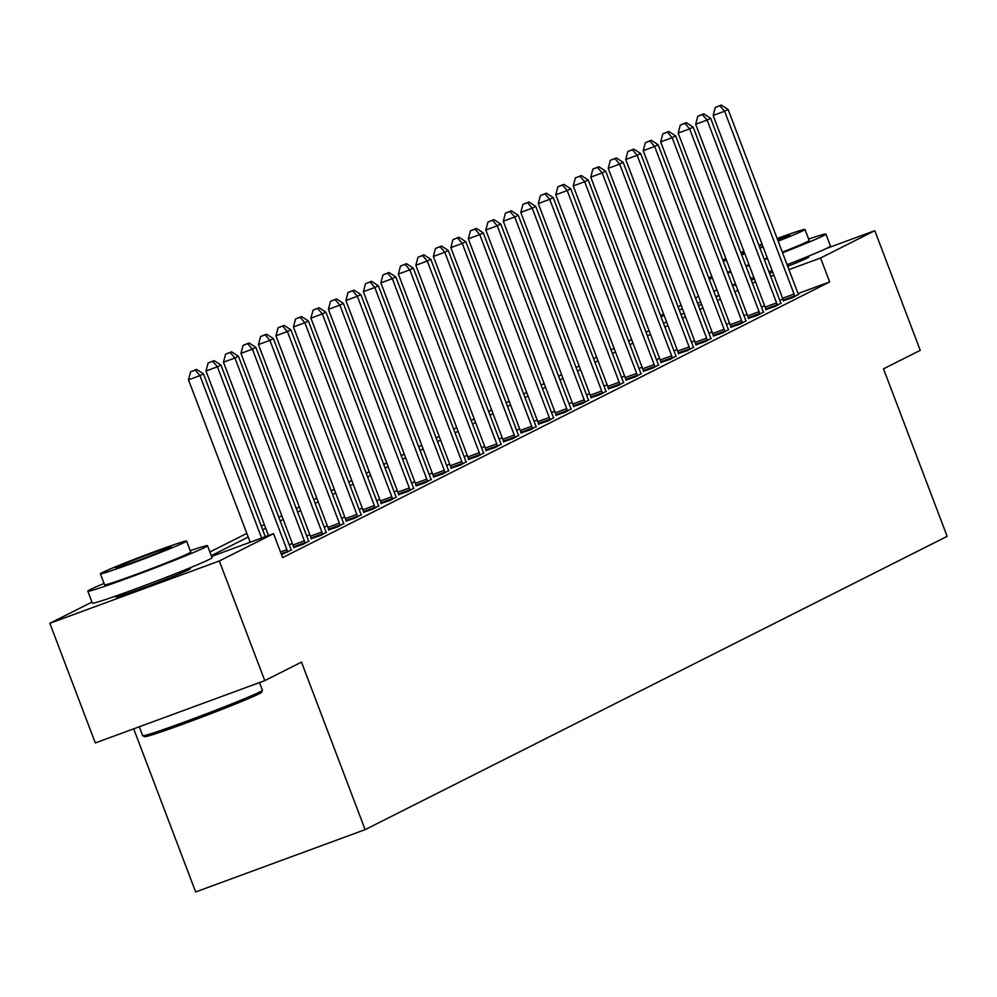 <?xml version="1.0" encoding="UTF-8"?>
<svg xmlns="http://www.w3.org/2000/svg" width="997" height="997" viewBox="0 0 997 997"><rect width="100%" height="100%" fill="white"/><g stroke="black" fill="none" stroke-linecap="round" stroke-linejoin="round"><path stroke-width="1.5" d="M803.856 258.211A39.955 1.333 159.2 0 1 808.879 256.989A39.955 1.333 159.2 0 1 807.246 258.049A39.955 1.333 159.2 0 1 787.692 266.324M772.7 272.156A39.955 1.333 159.2 0 1 769.534 273.352M754.43 278.936A39.955 1.333 159.2 0 1 751.24 280.07M735.948 285.117A39.955 1.333 159.2 0 1 734.178 285.366A39.955 1.333 159.2 0 1 735.661 284.394M185.454 569.823A39.955 1.333 159.2 0 1 190.477 568.614A39.955 1.333 159.2 0 1 188.844 569.661A39.955 1.333 159.2 0 1 147.843 586.211A39.955 1.333 159.2 0 1 115.764 596.991A39.955 1.333 159.2 0 1 117.397 595.944A39.955 1.333 159.2 0 1 120.325 594.561M133.698 728.832L195.661 891.954L365.126 829.641L947.15 536.349L883.516 368.84L920.243 350.333L874.793 230.681L820.581 257.999L788.951 269.626M365.126 829.641L301.493 662.12L264.766 680.627L95.301 742.952L49.85 623.299L91.948 602.088M660.55 315.575L663.578 314.043M678.035 306.752L681.076 305.232M695.52 297.941L698.561 296.408M211.601 556.438L273.527 533.657L282.625 557.597L829.666 281.927L798.099 293.542M782.907 299.125L779.754 300.284M764.649 305.842L761.471 307.014M747.002 314.229L743.961 315.762M729.517 323.04L726.477 324.573M712.02 331.864L708.992 333.384M694.535 340.675L691.494 342.195M677.05 349.486L674.009 351.019M659.565 358.297L656.524 359.83M642.068 367.108L639.027 368.641M624.583 375.919L621.542 377.452M607.098 384.73L604.057 386.263M589.601 393.553L586.572 395.074M572.116 402.364L569.075 403.885M554.631 411.175L551.59 412.708M537.134 419.986L534.105 421.519M519.649 428.797L516.608 430.33M502.164 437.608L499.123 439.141M484.667 446.419L481.638 447.952M467.182 455.243L464.141 456.763M449.697 464.054L446.656 465.574M432.2 472.865L429.171 474.398M414.715 481.676L411.674 483.209M397.23 490.487L394.189 492.02M379.732 499.298L376.704 500.83M362.247 508.109L359.207 509.641M344.763 516.92L341.722 518.452M327.278 525.743L324.237 527.263M309.78 534.554L306.74 536.087M292.295 543.365L289.255 544.898M281.503 554.668L291.336 549.908M293.666 547.503L302.839 544.437L308.821 541.097M311.151 538.692L320.324 535.626L326.306 532.286M328.636 529.881L337.821 526.815L343.791 523.475M346.133 521.07L355.306 518.004L361.288 514.664M363.618 512.259L372.791 509.193L378.773 505.853M381.103 503.448L390.276 500.382L396.258 497.042M398.601 494.637L407.773 491.571L413.755 488.218M416.085 485.813L425.258 482.76L431.24 479.407M433.57 477.002L442.743 473.936L448.725 470.596M451.068 468.191L460.24 465.125L466.222 461.785M468.553 459.38L477.725 456.314L483.707 452.974M486.038 450.569L495.21 447.503L501.192 444.163M503.522 441.758L512.707 438.692L518.689 435.353M521.02 432.947L530.192 429.881L536.174 426.529M538.505 424.124L547.677 421.07L553.659 417.718M555.99 415.313L565.174 412.247L571.156 408.907M573.487 406.502L582.659 403.436L588.641 400.096M590.972 397.691L600.144 394.625L606.126 391.285M608.457 388.88L617.642 385.814L623.611 382.474M625.954 380.069L635.126 377.003L641.108 373.663M643.439 371.258L652.611 368.192L658.593 364.84M660.924 362.434L670.096 359.381L676.078 356.029M678.421 353.623L687.594 350.558L693.576 347.218M695.906 344.812L705.078 341.747L711.06 338.407M713.391 336.001L722.563 332.936L728.545 329.596M730.888 327.19L740.061 324.125L746.043 320.785M748.373 318.379L757.546 315.314L763.528 311.974M765.858 309.569L775.03 306.503L781.012 303.15M783.355 300.745L792.528 297.692L798.51 294.339M264.766 680.627L219.315 560.987L49.85 623.299M826.164 248.565L874.793 230.681M829.666 281.927L820.581 257.999M273.527 533.657L219.315 560.987M737.917 290.301L734.876 291.834M720.42 299.112L717.391 300.645M702.935 307.923L699.894 309.456M685.45 316.747L682.409 318.267M667.953 325.558L664.924 327.078M650.468 334.369L647.427 335.902M632.983 343.18L629.942 344.713M615.485 351.991L612.457 353.524M598.001 360.802L594.96 362.335M580.516 369.613L577.475 371.146M563.031 378.424L559.99 379.957M545.533 387.247L542.493 388.768M528.049 396.058L525.008 397.591M510.564 404.869L507.523 406.402M493.066 413.68L490.038 415.213M475.581 422.491L472.541 424.024M458.097 431.302L455.056 432.835M440.599 440.113L437.571 441.646M423.114 448.937L420.073 450.457M405.629 457.748L402.589 459.281M388.132 466.559L385.104 468.092M370.647 475.37L367.606 476.902M353.162 484.181L350.121 485.713M335.665 492.992L332.637 494.524M318.18 501.803L315.139 503.335M300.695 510.626L297.654 512.146M283.21 519.437L280.169 520.97M265.713 528.248L262.672 529.781M248.228 537.059L211.302 555.665M773.846 275.184L770.669 276.356M755.564 281.914L752.386 283.073M718.999 295.361L715.821 296.52M700.717 302.079L697.539 303.25M682.434 308.808L679.256 309.967M664.152 315.526L660.974 316.697M209.918 552.002L246.832 533.395M261.289 526.117L264.33 524.584M278.774 517.306L281.815 515.773M296.259 508.482L299.299 506.962M313.756 499.671L316.784 498.139M331.241 490.86L334.282 489.328M348.726 482.05L351.767 480.517M366.223 473.239L369.251 471.706M383.708 464.428L386.749 462.895M401.193 455.617L404.234 454.084M418.69 446.793L421.719 445.273M436.175 437.982L439.216 436.462M453.66 429.171L456.701 427.638M471.157 420.36L474.186 418.827M488.642 411.549L491.683 410.016M506.127 402.738L509.168 401.205M523.612 393.927L526.653 392.394M541.109 385.104L544.15 383.583M558.594 376.293L561.635 374.772M576.079 367.482L579.12 365.949M593.576 358.671L596.617 357.138M611.061 349.86L614.102 348.327M628.546 341.049L631.587 339.516M646.044 332.238L649.072 330.705M663.528 323.427L666.569 321.894M681.013 314.603L684.054 313.083M698.511 305.792L701.539 304.259M715.996 296.981L719.036 295.448M261.65 538.031L199.948 375.62L203.45 373.85L265.302 536.685M250.197 542.243L188.495 379.832L199.948 375.62L195.2 370.124L196.596 369.426L190.626 371.819L195.2 370.124M190.626 371.819L188.495 379.832M203.45 373.85L196.596 369.426M287.622 552.114L287.46 551.466A5.122 1.558 69.8 0 0 286.887 549.634L217.433 366.809L220.935 365.039L290.389 547.864A5.122 1.558 69.8 0 0 291.161 549.596L291.473 550.17M268.48 535.526L205.993 371.009L217.433 366.809L212.685 361.313L214.093 360.615L208.111 362.995L212.685 361.313M208.111 362.995L205.993 371.009M220.935 365.039L214.093 360.615M305.107 543.29L304.957 542.655A5.122 1.558 69.8 0 0 304.372 540.81L234.931 357.985L238.42 356.228L307.874 539.053A5.122 1.558 69.8 0 0 308.659 540.785L308.958 541.359M293.729 547.789L293.504 546.867A5.122 1.558 69.8 0 0 292.931 545.023L223.478 362.198L234.931 357.985L230.182 352.502L231.578 351.804L225.596 354.184L230.182 352.502M225.596 354.184L223.478 362.198M238.42 356.228L231.578 351.804M322.604 534.479L322.442 533.844A5.122 1.558 69.8 0 0 321.869 531.999L252.415 349.174L255.917 347.417L325.358 530.242A5.122 1.558 69.8 0 0 326.144 531.974L326.443 532.548M311.226 538.978L310.989 538.056A5.122 1.558 69.8 0 0 310.416 536.212L240.962 353.387L252.415 349.174L247.667 343.691L249.063 342.98L243.081 345.373L247.667 343.691M243.081 345.373L240.962 353.387M255.917 347.417L249.063 342.98M340.089 525.668L339.927 525.033A5.122 1.558 69.8 0 0 339.354 523.188L269.9 340.363L273.402 338.606L342.856 521.431A5.122 1.558 69.8 0 0 343.629 523.163L343.928 523.737M328.711 530.167L328.487 529.245A5.122 1.558 69.8 0 0 327.901 527.401L258.46 344.576L269.9 340.363L265.152 334.88L266.56 334.169L260.578 336.562L265.152 334.88M260.578 336.562L258.46 344.576M273.402 338.606L266.56 334.169M262.423 690.323L261.526 692.304A62.499 2.081 159.2 0 1 258.996 693.862A62.499 2.081 159.2 0 1 195.811 719.398A62.499 2.081 159.2 0 1 144.752 736.658L142.77 735.774A64.032 2.131 -20.8 0 0 195.088 718.077A64.032 2.131 -20.8 0 0 259.818 691.93A64.032 2.131 -20.8 0 0 262.423 690.323A64.032 2.131 -20.8 0 0 262.423 690.248L259.507 682.559M139.318 726.763L142.708 735.724A64.032 2.131 -20.8 0 0 142.77 735.774M104.049 583.432A64.032 2.131 -20.8 0 0 90.415 589.501A64.032 2.131 -20.8 0 0 87.811 591.184A64.032 2.131 -20.8 0 0 139.194 573.911A64.032 2.131 -20.8 0 0 204.921 547.39A64.032 2.131 -20.8 0 0 207.526 545.708A64.032 2.131 -20.8 0 0 190.24 550.693M87.811 591.184L92.347 603.148A64.032 2.131 -20.8 0 0 143.742 585.875A64.032 2.131 -20.8 0 0 209.457 559.354A64.032 2.131 -20.8 0 0 212.074 557.672L207.526 545.708M186.589 541.059L190.763 552.076A46.099 1.533 159.2 0 1 188.882 553.285A46.099 1.533 159.2 0 1 141.574 572.378A46.099 1.533 159.2 0 1 104.573 584.815L100.385 573.811A46.099 1.533 -20.8 0 0 137.387 561.373A46.099 1.533 -20.8 0 0 184.707 542.281A46.099 1.533 -20.8 0 0 186.589 541.059A46.099 1.533 -20.8 0 0 149.575 553.497A46.099 1.533 -20.8 0 0 102.267 572.59A46.099 1.533 -20.8 0 0 100.385 573.811M170.051 547.665A29.711 0.985 -20.8 0 0 171.26 546.879A29.711 0.985 -20.8 0 0 147.419 554.905A29.711 0.985 -20.8 0 0 116.923 567.206A29.711 0.985 -20.8 0 0 115.714 567.991A29.711 0.985 -20.8 0 0 139.555 559.978A29.711 0.985 -20.8 0 0 170.051 547.665M711.808 276.443A64.032 2.131 -20.8 0 0 708.817 277.876A64.032 2.131 -20.8 0 0 708.755 277.914M709.203 279.11A64.032 2.131 -20.8 0 0 712.469 278.175M727.76 273.103A64.032 2.131 -20.8 0 0 730.963 271.994M746.105 266.548A64.032 2.131 -20.8 0 0 749.283 265.376M764.363 259.756A64.032 2.131 -20.8 0 0 767.528 258.547M782.545 252.764A64.032 2.131 -20.8 0 0 823.323 235.766A64.032 2.131 -20.8 0 0 825.927 234.083A64.032 2.131 -20.8 0 0 808.642 239.068M713.752 291.074A64.032 2.131 -20.8 0 0 717.017 290.139M732.309 285.067A64.032 2.131 -20.8 0 0 735.499 283.958M750.654 278.512A64.032 2.131 -20.8 0 0 753.832 277.34M768.911 271.72A64.032 2.131 -20.8 0 0 772.064 270.511M787.094 264.728A64.032 2.131 -20.8 0 0 827.871 247.73A64.032 2.131 -20.8 0 0 830.476 246.047L825.927 234.083M778.134 241.174A46.099 1.533 -20.8 0 0 803.108 230.656A46.099 1.533 -20.8 0 0 804.99 229.447L809.165 240.451A46.099 1.533 159.2 0 1 807.296 241.66A46.099 1.533 159.2 0 1 782.321 252.179M767.316 257.999A46.099 1.533 159.2 0 1 764.151 259.195M749.059 264.791A46.099 1.533 159.2 0 1 745.868 265.937M730.651 271.196A46.099 1.533 159.2 0 1 727.424 272.218M723.236 261.202A46.099 1.533 -20.8 0 0 726.477 260.192M741.693 254.933A46.099 1.533 -20.8 0 0 744.871 253.774M759.963 248.178A46.099 1.533 -20.8 0 0 763.129 246.982M777.922 240.601A29.711 0.985 -20.8 0 0 788.453 236.052A29.711 0.985 -20.8 0 0 789.661 235.267A29.711 0.985 -20.8 0 0 777.348 239.081M762.231 244.626A29.711 0.985 -20.8 0 0 759.078 245.835M744.111 251.755A29.711 0.985 -20.8 0 0 740.983 253.051M741.444 254.285A29.711 0.985 -20.8 0 0 744.647 253.188M759.776 247.667A29.711 0.985 -20.8 0 0 762.942 246.471M804.99 229.447A46.099 1.533 -20.8 0 0 777.124 238.507M762.044 244.115A46.099 1.533 -20.8 0 0 758.879 245.324M743.887 251.157A46.099 1.533 -20.8 0 0 740.734 252.415M725.866 258.584A46.099 1.533 -20.8 0 0 722.775 259.968M357.574 516.857L357.425 516.222A5.122 1.558 69.8 0 0 356.839 514.377L287.398 331.552L290.887 329.795L360.341 512.62A5.122 1.558 69.8 0 0 361.126 514.352L361.425 514.926M346.196 521.356L345.971 520.422A5.122 1.558 69.8 0 0 345.398 518.59L275.945 335.765L287.398 331.552L282.65 326.069L284.045 325.358L278.063 327.751L282.65 326.069M278.063 327.751L275.945 335.765M290.887 329.795L284.045 325.358M375.071 508.046L374.909 507.398A5.122 1.558 69.8 0 0 374.336 505.566L304.883 322.741L308.385 320.972L377.826 503.797A5.122 1.558 69.8 0 0 378.611 505.541L378.91 506.115M363.693 512.545L363.456 511.611A5.122 1.558 69.8 0 0 362.883 509.779L293.43 326.954L304.883 322.741L300.134 317.258L301.53 316.548L295.548 318.94L300.134 317.258M295.548 318.94L293.43 326.954M308.385 320.972L301.53 316.548M392.556 499.235L392.394 498.587A5.122 1.558 69.8 0 0 391.821 496.755L322.367 313.93L325.869 312.161L395.323 494.986A5.122 1.558 69.8 0 0 396.096 496.73L396.395 497.291M381.178 503.722L380.954 502.8A5.122 1.558 69.8 0 0 380.368 500.968L310.927 318.143L322.367 313.93L317.619 308.434L319.028 307.737L313.046 310.129L317.619 308.434M313.046 310.129L310.927 318.143M325.869 312.161L319.028 307.737M410.041 490.424L409.892 489.776A5.122 1.558 69.8 0 0 409.306 487.944L339.865 305.119L343.354 303.35L412.808 486.175A5.122 1.558 69.8 0 0 413.593 487.907L413.892 488.48M398.663 494.911L398.439 493.989A5.122 1.558 69.8 0 0 397.865 492.157L328.412 309.319L339.865 305.119L335.117 299.623L336.512 298.926L330.53 301.306L335.117 299.623M330.53 301.306L328.412 309.319M343.354 303.35L336.512 298.926M427.539 481.601L427.377 480.965A5.122 1.558 69.8 0 0 426.803 479.121L357.35 296.296L360.852 294.539L430.293 477.364A5.122 1.558 69.8 0 0 431.078 479.096L431.377 479.669M416.16 486.1L415.923 485.178A5.122 1.558 69.8 0 0 415.35 483.333L345.897 300.508L357.35 296.296L352.602 290.812L353.997 290.115L348.015 292.495L352.602 290.812M348.015 292.495L345.897 300.508M360.852 294.539L353.997 290.115M445.023 472.79L444.861 472.154A5.122 1.558 69.8 0 0 444.288 470.31L374.835 287.485L378.337 285.728L447.79 468.553A5.122 1.558 69.8 0 0 448.563 470.285L448.862 470.858M433.645 477.289L433.408 476.367A5.122 1.558 69.8 0 0 432.835 474.522L363.382 291.697L374.835 287.485L370.086 282.001L371.482 281.291L365.513 283.684L370.086 282.001M365.513 283.684L363.382 291.697M378.337 285.728L371.482 281.291M462.508 463.979L462.359 463.343A5.122 1.558 69.8 0 0 461.773 461.499L392.332 278.674L395.821 276.917L465.275 459.742A5.122 1.558 69.8 0 0 466.048 461.474L466.359 462.047M451.13 468.478L450.906 467.556A5.122 1.558 69.8 0 0 450.32 465.711L380.879 282.886L392.332 278.674L387.584 273.19L388.98 272.48L382.998 274.873L387.584 273.19M382.998 274.873L380.879 282.886M395.821 276.917L388.98 272.48M480.006 455.168L479.844 454.532A5.122 1.558 69.8 0 0 479.27 452.688L409.817 269.863L413.319 268.106L482.76 450.931A5.122 1.558 69.8 0 0 483.545 452.663L483.844 453.236M468.627 459.667L468.391 458.732A5.122 1.558 69.8 0 0 467.817 456.9L398.364 274.075L409.817 269.863L405.069 264.379L406.464 263.669L400.482 266.062L405.069 264.379M400.482 266.062L398.364 274.075M413.319 268.106L406.464 263.669M497.491 446.357L497.329 445.709A5.122 1.558 69.8 0 0 496.755 443.877L427.302 261.052L430.804 259.282L500.257 442.107A5.122 1.558 69.8 0 0 501.03 443.852L501.329 444.425M486.112 450.856L485.875 449.921A5.122 1.558 69.8 0 0 485.302 448.089L415.849 265.264L427.302 261.052L422.554 255.568L423.949 254.858L417.98 257.251L422.554 255.568M417.98 257.251L415.849 265.264M430.804 259.282L423.949 254.858M514.975 437.546L514.826 436.898A5.122 1.558 69.8 0 0 514.24 435.066L444.799 252.241L448.289 250.471L517.742 433.296A5.122 1.558 69.8 0 0 518.515 435.041L518.826 435.602M503.597 442.032L503.373 441.11A5.122 1.558 69.8 0 0 502.787 439.278L433.346 256.453L444.799 252.241L440.038 246.745L441.447 246.047L435.465 248.44L440.038 246.745M435.465 248.44L433.346 256.453M448.289 250.471L441.447 246.047M532.473 428.735L532.311 428.087A5.122 1.558 69.8 0 0 531.725 426.255L462.284 243.43L465.786 241.66L535.227 424.485A5.122 1.558 69.8 0 0 536.012 426.218L536.311 426.791M521.082 433.221L520.858 432.299A5.122 1.558 69.8 0 0 520.284 430.467L450.831 247.63L462.284 243.43L457.536 237.934L458.932 237.236L452.95 239.616L457.536 237.934M452.95 239.616L450.831 247.63M465.786 241.66L458.932 237.236M549.958 419.911L549.796 419.276A5.122 1.558 69.8 0 0 549.222 417.431L479.769 234.607L483.271 232.849L552.712 415.674A5.122 1.558 69.8 0 0 553.497 417.407L553.796 417.98M538.579 424.41L538.343 423.488A5.122 1.558 69.8 0 0 537.769 421.644L468.316 238.819L479.769 234.607L475.021 229.123L476.416 228.425L470.447 230.805L475.021 229.123M470.447 230.805L468.316 238.819M483.271 232.849L476.416 228.425M567.443 411.1L567.281 410.465A5.122 1.558 69.8 0 0 566.707 408.62L497.254 225.796L500.756 224.038L570.209 406.863A5.122 1.558 69.8 0 0 570.982 408.596L571.293 409.169M556.064 415.599L555.84 414.677A5.122 1.558 69.8 0 0 555.254 412.833L485.813 230.008L497.254 225.796L492.506 220.312L493.914 219.602L487.932 221.995L492.506 220.312M487.932 221.995L485.813 230.008M500.756 224.038L493.914 219.602M584.94 402.29L584.778 401.654A5.122 1.558 69.8 0 0 584.192 399.809L514.751 216.985L518.241 215.227L587.694 398.052A5.122 1.558 69.8 0 0 588.479 399.785L588.778 400.358M573.549 406.788L573.325 405.866A5.122 1.558 69.8 0 0 572.752 404.022L503.298 221.197L514.751 216.985L510.003 211.501L511.399 210.791L505.417 213.184L510.003 211.501M505.417 213.184L503.298 221.197M518.241 215.227L511.399 210.791M602.425 393.479L602.263 392.843A5.122 1.558 69.8 0 0 601.69 390.998L532.236 208.174L535.738 206.416L605.179 389.241A5.122 1.558 69.8 0 0 605.964 390.974L606.263 391.547M591.047 397.977L590.81 397.043A5.122 1.558 69.8 0 0 590.236 395.211L520.783 212.386L532.236 208.174L527.488 202.69L528.884 201.98L522.914 204.373L527.488 202.69M522.914 204.373L520.783 212.386M535.738 206.416L528.884 201.98M619.91 384.668L619.748 384.019A5.122 1.558 69.8 0 0 619.174 382.187L549.721 199.363L553.223 197.593L622.676 380.43A5.122 1.558 69.8 0 0 623.449 382.163L623.748 382.736M608.531 389.166L608.307 388.232A5.122 1.558 69.8 0 0 607.721 386.4L538.28 203.575L549.721 199.363L544.973 193.879L546.381 193.169L540.399 195.562L544.973 193.879M540.399 195.562L538.28 203.575M553.223 197.593L546.381 193.169M637.395 375.857L637.245 375.208A5.122 1.558 69.8 0 0 636.659 373.377L567.218 190.552L570.708 188.782L640.161 371.607A5.122 1.558 69.8 0 0 640.946 373.352L641.245 373.912M626.016 380.343L625.792 379.421A5.122 1.558 69.8 0 0 625.219 377.589L555.765 194.764L567.218 190.552L562.47 185.056L563.866 184.358L557.884 186.751L562.47 185.056M557.884 186.751L555.765 194.764M570.708 188.782L563.866 184.358M654.892 367.046L654.73 366.398A5.122 1.558 69.8 0 0 654.157 364.566L584.703 181.741L588.205 179.971L657.646 362.796A5.122 1.558 69.8 0 0 658.431 364.528L658.73 365.101M643.514 371.532L643.277 370.61A5.122 1.558 69.8 0 0 642.704 368.778L573.25 185.94L584.703 181.741L579.955 176.245L581.351 175.547L575.369 177.927L579.955 176.245M575.369 177.927L573.25 185.94M588.205 179.971L581.351 175.547M672.377 358.222L672.215 357.587A5.122 1.558 69.8 0 0 671.642 355.755L602.188 172.917L605.69 171.16L675.143 353.985A5.122 1.558 69.8 0 0 675.916 355.717L676.215 356.29M660.999 362.721L660.774 361.799A5.122 1.558 69.8 0 0 660.188 359.954L590.747 177.13L602.188 172.917L597.44 167.434L598.848 166.736L592.866 169.116L597.44 167.434M592.866 169.116L590.747 177.13M605.69 171.16L598.848 166.736M689.862 349.411L689.712 348.776A5.122 1.558 69.8 0 0 689.126 346.931L619.685 164.106L623.175 162.349L692.628 345.174A5.122 1.558 69.8 0 0 693.413 346.906L693.713 347.479M678.483 353.91L678.259 352.988A5.122 1.558 69.8 0 0 677.686 351.143L608.232 168.319L619.685 164.106L614.937 158.623L616.333 157.912L610.351 160.305L614.937 158.623M610.351 160.305L608.232 168.319M623.175 162.349L616.333 157.912M707.359 340.6L707.197 339.965A5.122 1.558 69.8 0 0 706.624 338.12L637.17 155.295L640.672 153.538L710.113 336.363A5.122 1.558 69.8 0 0 710.898 338.095L711.197 338.668M695.981 345.099L695.744 344.177A5.122 1.558 69.8 0 0 695.171 342.332L625.717 159.508L637.17 155.295L632.422 149.812L633.818 149.101L627.836 151.494L632.422 149.812M627.836 151.494L625.717 159.508M640.672 153.538L633.818 149.101M724.844 331.789L724.682 331.154A5.122 1.558 69.8 0 0 724.109 329.309L654.655 146.484L658.157 144.727L727.611 327.552A5.122 1.558 69.8 0 0 728.383 329.284L728.682 329.857M713.466 336.288L713.229 335.353A5.122 1.558 69.8 0 0 712.656 333.521L643.215 150.697L654.655 146.484L649.907 141.001L651.303 140.29L645.333 142.683L649.907 141.001M645.333 142.683L643.215 150.697M658.157 144.727L651.303 140.29M742.329 322.978L742.179 322.33A5.122 1.558 69.8 0 0 741.594 320.498L672.152 137.673L675.642 135.904L745.095 318.741A5.122 1.558 69.8 0 0 745.868 320.473L746.18 321.046M730.951 327.477L730.726 326.542A5.122 1.558 69.8 0 0 730.14 324.71L660.699 141.886L672.152 137.673L667.404 132.19L668.8 131.479L662.818 133.872L667.404 132.19M662.818 133.872L660.699 141.886M675.642 135.904L668.8 131.479M759.826 314.167L759.664 313.519A5.122 1.558 69.8 0 0 759.091 311.687L689.637 128.862L693.139 127.093L762.58 309.917A5.122 1.558 69.8 0 0 763.366 311.662L763.665 312.223M748.448 318.654L748.211 317.731A5.122 1.558 69.8 0 0 747.638 315.899L678.184 133.075L689.637 128.862L684.889 123.366L686.285 122.668L680.303 125.061L684.889 123.366M680.303 125.061L678.184 133.075M693.139 127.093L686.285 122.668M777.311 305.356L777.149 304.708A5.122 1.558 69.8 0 0 776.576 302.876L707.122 120.051L710.624 118.282L780.078 301.106A5.122 1.558 69.8 0 0 780.85 302.851L781.149 303.412M765.933 309.843L765.696 308.92A5.122 1.558 69.8 0 0 765.123 307.088L695.669 124.251L707.122 120.051L702.374 114.555L703.77 113.857L697.8 116.238L702.374 114.555M697.8 116.238L695.669 124.251M710.624 118.282L703.77 113.857M794.796 296.545L794.646 295.897A5.122 1.558 69.8 0 0 794.061 294.065L724.62 111.228L728.109 109.471L797.563 292.295A5.122 1.558 69.8 0 0 798.335 294.028L798.647 294.601M783.418 301.032L783.193 300.109A5.122 1.558 69.8 0 0 782.608 298.265L713.167 115.44L724.62 111.228L719.859 105.744L721.267 105.046L715.285 107.427L719.859 105.744M715.285 107.427L713.167 115.44M728.109 109.471L721.267 105.046M287.46 551.466L281.166 553.784M286.887 549.634L280.493 551.977M304.957 542.655L293.504 546.867M304.372 540.81L292.931 545.023M322.442 533.844L310.989 538.056M321.869 531.999L310.416 536.212M339.927 525.033L328.487 529.245M339.354 523.188L327.901 527.401M357.425 516.222L345.971 520.422M356.839 514.377L345.398 518.59M374.909 507.398L363.456 511.611M374.336 505.566L362.883 509.779M392.394 498.587L380.954 502.8M391.821 496.755L380.368 500.968M409.892 489.776L398.439 493.989M409.306 487.944L397.865 492.157M427.377 480.965L415.923 485.178M426.803 479.121L415.35 483.333M444.861 472.154L433.408 476.367M444.288 470.31L432.835 474.522M462.359 463.343L450.906 467.556M461.773 461.499L450.32 465.711M479.844 454.532L468.391 458.732M479.27 452.688L467.817 456.9M497.329 445.709L485.875 449.921M496.755 443.877L485.302 448.089M514.826 436.898L503.373 441.11M514.24 435.066L502.787 439.278M532.311 428.087L520.858 432.299M531.725 426.255L520.284 430.467M549.796 419.276L538.343 423.488M549.222 417.431L537.769 421.644M567.281 410.465L555.84 414.677M566.707 408.62L555.254 412.833M584.778 401.654L573.325 405.866M584.192 399.809L572.752 404.022M602.263 392.843L590.81 397.043M601.69 390.998L590.236 395.211M619.748 384.019L608.307 388.232M619.174 382.187L607.721 386.4M637.245 375.208L625.792 379.421M636.659 373.377L625.219 377.589M654.73 366.398L643.277 370.61M654.157 364.566L642.704 368.778M672.215 357.587L660.774 361.799M671.642 355.755L660.188 359.954M689.712 348.776L678.259 352.988M689.126 346.931L677.686 351.143M707.197 339.965L695.744 344.177M706.624 338.12L695.171 342.332M724.682 331.154L713.229 335.353M724.109 329.309L712.656 333.521M742.179 322.33L730.726 326.542M741.594 320.498L730.14 324.71M759.664 313.519L748.211 317.731M759.091 311.687L747.638 315.899M777.149 304.708L765.696 308.92M776.576 302.876L765.123 307.088M794.646 295.897L783.193 300.109M794.061 294.065L782.608 298.265M120.288 594.449L120.787 595.782M185.405 569.711L185.916 571.044M803.806 258.086L804.317 259.419"/></g></svg>
